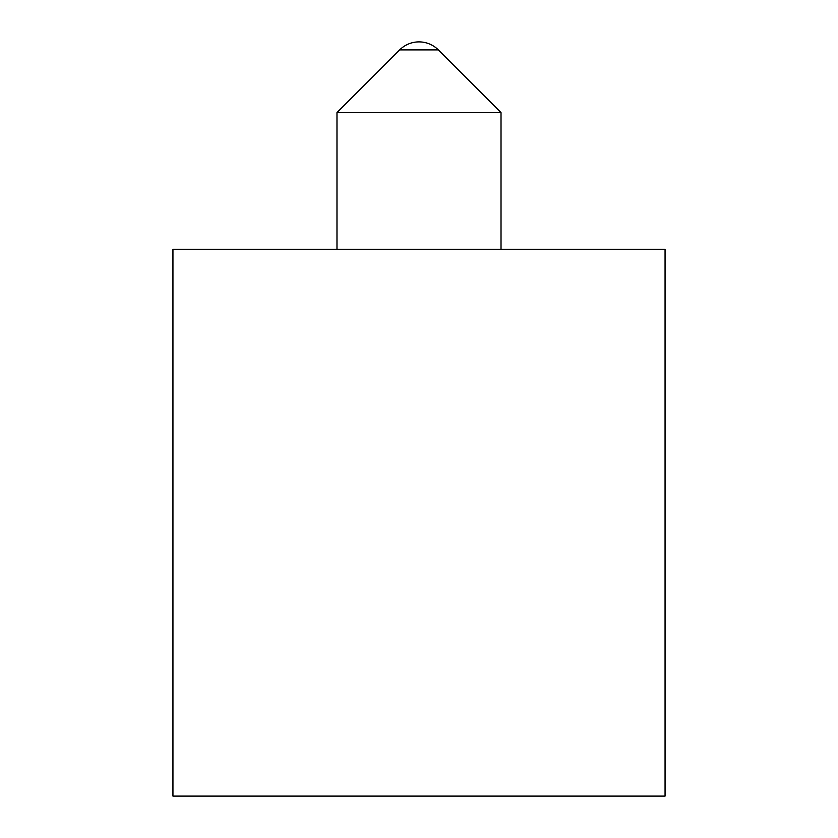 <?xml version="1.0" encoding="UTF-8"?>
<svg xmlns="http://www.w3.org/2000/svg" width="838" height="838" viewBox="0 0 838 838"><rect width="100%" height="100%" fill="white"/><g stroke="black" fill="none" stroke-linecap="round" stroke-linejoin="round"><path stroke-width="1.26" d="M665.058 249.295L172.942 249.295L172.942 796.1L665.058 796.1L665.058 249.295M438.337 49.903A27.34 27.34 0 0 0 399.663 49.903L438.337 49.903L501.019 112.596L336.981 112.596L336.981 249.295M501.019 112.596L501.019 249.295M399.663 49.903L336.981 112.596"/></g></svg>
